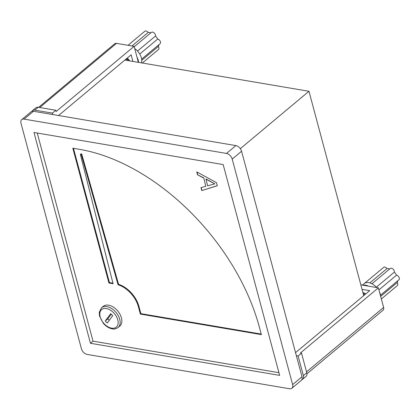 <?xml version="1.0" encoding="UTF-8"?>
<svg xmlns="http://www.w3.org/2000/svg" width="420" height="420" viewBox="0 0 420 420"><rect width="100%" height="100%" fill="white"/><g stroke="black" fill="none" stroke-linecap="round" stroke-linejoin="round"><path stroke-width="0.63" d="M369.842 282.896L386.993 268.564A2.861 1.801 -129.9 0 0 384.825 267.109A2.861 1.801 -129.9 0 0 383.649 267.361L364.618 283.269M376.346 287.185L394.338 272.149A2.861 1.801 -129.9 0 0 391.424 268.228A2.861 1.801 -129.9 0 0 390.248 268.485L371.963 283.768M376.661 287.543A11.44 7.198 -129.9 0 0 373.511 284.707A11.44 7.198 -129.9 0 0 368.76 282.644A11.44 7.198 -129.9 0 0 364.712 283.211A11.44 7.198 -129.9 0 0 364.051 283.673L362.334 285.112M360.838 284.855L363.074 285.238A11.44 7.198 50.1 0 1 365.694 285.212A11.44 7.198 50.1 0 1 368.571 286.167L378.362 287.831L383.618 307.44A4.289 2.699 50.1 0 1 383.072 310.17L306.957 373.784M380.546 295.969A11.44 7.198 -129.9 0 0 380.189 293.942A11.44 7.198 -129.9 0 0 379.444 291.853M386.993 268.564A9.151 5.759 50.1 0 1 388.39 268.642A9.151 5.759 50.1 0 1 389.66 268.973M378.362 287.831L300.426 352.973L301.529 353.157L298.116 356.008L303.371 375.617L306.784 372.766A5.723 3.602 50.1 0 1 306.049 376.409L302.642 379.26A5.723 3.602 -129.9 0 0 303.371 375.617M301.844 379.696A5.723 3.602 -129.9 0 0 302.642 379.26M296.368 355.714L298.116 356.008M362.04 289.349L369.7 290.645L295.544 352.632M363.074 285.238L368.571 286.167M362.901 292.556A7.151 4.499 50.1 0 1 365.715 293.979M301.529 353.157L306.784 372.766M380.656 296.383L397.142 282.602A9.151 5.759 50.1 0 0 397.777 280.76M378.913 289.884L396.522 275.168A9.151 5.759 50.1 0 0 394.338 272.149M365.022 294.556A4.289 2.699 -129.9 0 0 364.565 294.362M380.462 295.234L398.921 279.804A2.861 1.801 -129.9 0 0 399 277.242A2.861 1.801 -129.9 0 0 396.522 275.168M381.35 298.967L397.331 285.611A2.861 1.801 -129.9 0 0 397.142 282.602M128.651 60.701A4.289 2.699 -129.9 0 0 126.567 58.643M142.317 63.016L158.503 49.492A2.861 1.801 -129.9 0 0 158.309 46.484L141.74 60.333M127.208 58.112A7.151 4.499 50.1 0 1 129.607 60.863M38.651 107.342L114.739 43.743A4.289 2.699 50.1 0 1 116.508 43.36L134.106 46.342L138.395 62.349M134.106 46.342L56.17 111.484L55.839 110.261L52.432 113.111L34.829 110.124A5.723 3.602 -129.9 0 0 32.477 110.639A5.723 3.602 -129.9 0 0 31.91 111.347M52.432 113.111L52.815 114.55M58.527 115.516L131.155 54.81L132.93 61.425M55.839 110.261L38.241 107.273L34.829 110.124M32.477 110.639L35.889 107.788A5.723 3.602 50.1 0 1 38.241 107.273M137.03 57.257A11.44 7.198 50.1 0 1 138.642 62.391M158.949 44.641A9.151 5.759 50.1 0 1 158.309 46.484M141.393 62.858A11.44 7.198 -129.9 0 0 141.362 57.824A11.44 7.198 -129.9 0 0 134.71 48.605M139.739 54.054L157.689 39.05A9.151 5.759 50.1 0 0 155.51 36.031A2.861 1.801 -129.9 0 0 154.187 32.944A2.861 1.801 -129.9 0 0 151.415 32.366L134.211 46.746M137.519 51.067L155.51 36.031M131.969 45.98L148.166 32.445A9.151 5.759 50.1 0 1 150.827 32.855M148.166 32.445A2.861 1.801 -129.9 0 0 144.821 31.243L127.995 45.307M141.629 59.115L160.094 43.68A2.861 1.801 -129.9 0 0 160.172 41.123A2.861 1.801 -129.9 0 0 157.689 39.05M119.784 326.088A12.868 8.101 -129.9 0 0 116.445 309.603A12.868 8.101 -129.9 0 0 103.278 306.338L101.572 307.766A12.868 8.101 50.1 0 1 106.869 306.611A12.868 8.101 50.1 0 1 114.739 311.026A12.868 8.101 50.1 0 1 118.083 327.516L119.784 326.088M240.314 148.664L308.968 91.282L124.877 60.06M363.725 295.638L308.968 91.282M126.231 58.926L127.349 60.48M363.195 293.659L364.177 293.827L364.822 294.725M364.177 293.827L363.41 294.467M21.73 119.621L31.111 111.778A5.723 3.602 50.1 0 1 33.464 111.269L235.867 145.593A5.723 3.602 50.1 0 1 241.579 151.242L232.202 159.085A5.723 3.602 -129.9 0 0 226.485 153.436L24.087 119.107A5.723 3.602 -129.9 0 0 21.73 119.621A5.723 3.602 -129.9 0 0 21 123.265L81.427 348.779A5.723 3.602 -129.9 0 0 87.139 354.428L289.543 388.757A5.723 3.602 -129.9 0 0 291.895 388.243A5.723 3.602 -129.9 0 0 292.625 384.599L232.202 159.085M292.625 384.599L302.006 376.761L241.579 151.242M302.006 376.761A5.723 3.602 50.1 0 1 301.276 380.405L291.895 388.243M81.296 154.775L118.062 284.75A22.88 14.401 -129.9 0 1 138.39 306.731L140.364 314.087L261.361 334.609L259.392 327.254A180.18 113.389 50.1 0 0 79.412 149.315L72.812 148.197L108.938 283.017L113.069 283.715L80.414 154.628A0.572 0.362 -129.9 0 1 81.296 154.775L81.805 154.35A0.572 0.362 -129.9 0 0 81.002 153.841L80.493 154.271M37.249 133.04L93.014 341.15L278.933 372.687M203.558 177.959L197.547 174.815L196.76 171.88L216.447 182.648L217.282 185.766L201.768 190.57L200.981 187.635L205.8 186.322L203.726 177.817L197.547 174.815M279.657 375.38L223.172 164.572L33.973 132.484L90.458 343.292L279.657 375.38M93.014 341.15L90.458 343.292M112.933 283.18L109.447 282.587L108.938 283.017M109.447 282.587L73.469 148.307M261.219 334.068L140.873 313.656L140.364 314.087M81.805 154.35L118.571 284.319A22.88 14.401 -129.9 0 1 138.904 306.301L140.873 313.656M118.571 284.319L118.062 284.75M105.236 321.027L110.691 313.682L112.712 315.677L107.258 323.027L105.236 321.027L107.793 318.89L109.258 320.334M111.253 314.233L107.793 318.89M197.715 174.667L197.001 172.011M217.261 185.687L201.768 190.57M201.936 190.428L201.175 187.583M203.726 177.817L205.8 186.322M214.83 183.866L205.984 178.999L207.606 185.834L214.83 183.866L205.81 179.141M306.537 371.863L383.618 307.44M116.508 43.36L39.732 107.531M111.599 328.156A11.44 7.198 -129.9 0 0 117.773 319.846A11.44 7.198 -129.9 0 0 106.349 308.548A11.44 7.198 -129.9 0 0 100.175 316.858A11.44 7.198 -129.9 0 0 111.599 328.156M33.464 111.269L24.087 119.107M226.485 153.436L235.867 145.593M138.904 306.301L138.39 306.731M101.572 307.766L99.283 312.265L99.503 315.945L103.194 323.164C105.882 326.303 108.89 328.204 112.214 328.855C113.978 329.348 115.936 328.902 118.083 327.516"/></g></svg>
